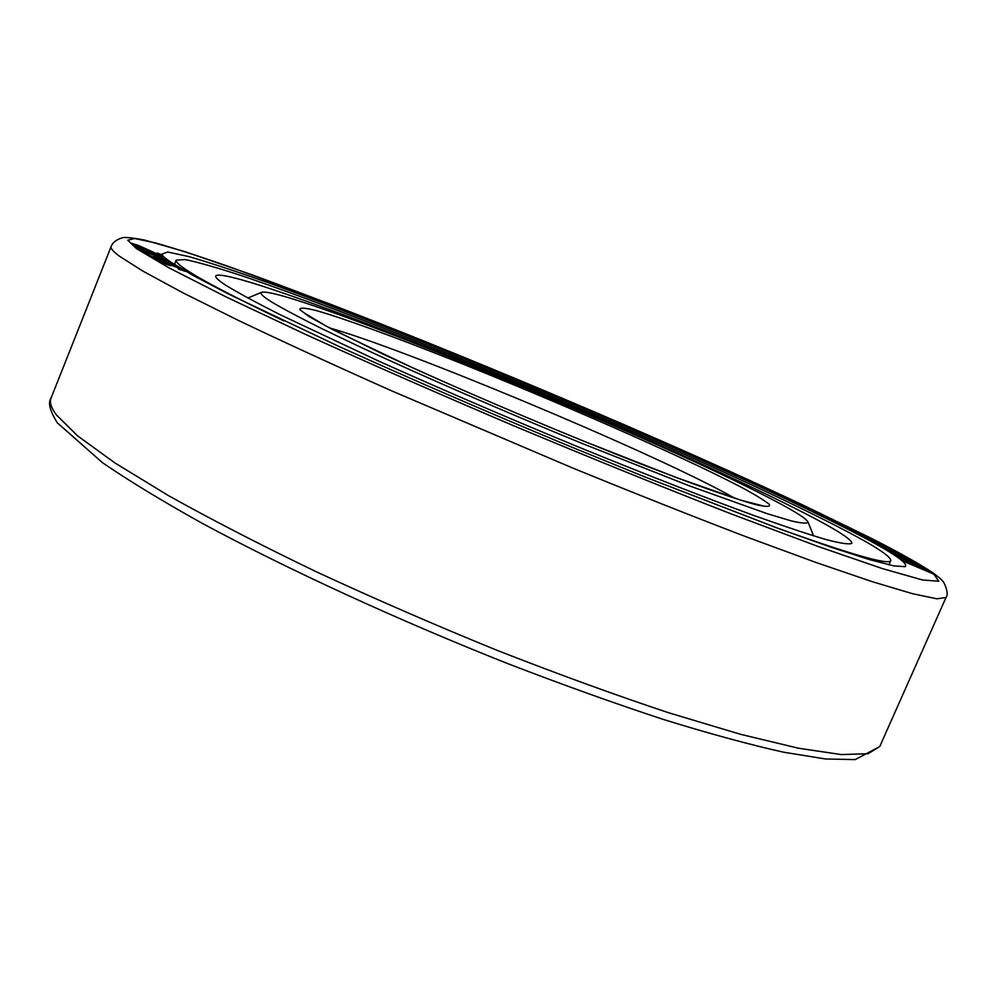 <?xml version="1.0" encoding="UTF-8"?>
<svg xmlns="http://www.w3.org/2000/svg" width="997" height="997" viewBox="0 0 997 997"><rect width="100%" height="100%" fill="white"/><g stroke="black" fill="none" stroke-linecap="round" stroke-linejoin="round"><path stroke-width="1.5" d="M225.746 285.229C218.443 280.456 215.103 277.353 215.738 275.932C221.471 268.978 334.718 309.531 460.564 360.54C587.096 411.836 727.561 473.749 804.006 512.894C836.059 529.345 851.999 539.489 851.849 543.315C849.444 544.661 841.019 543.452 826.575 539.701C808.555 534.404 784.564 526.416 754.617 515.748C705.814 497.939 644.025 473.849 576.378 446.17C506.576 417.319 440.861 389.042 379.221 361.338L280.219 314.74C255.855 302.415 237.697 292.582 225.746 285.229M283.871 320.934C233.472 296.77 200.758 279.621 185.741 269.464C178.712 264.728 175.534 261.613 176.195 260.13L185.292 259.581C198.341 262.298 217.321 267.732 242.221 275.895C295.959 294.115 370.136 322.367 450.096 354.645C590.249 411.437 745.906 479.906 833.828 524.634C871.802 543.988 890.795 555.952 890.807 560.526L888.9 564.85M772.014 526.129C849.618 554.158 889.212 565.623 890.807 560.526M169.029 264.417L177.404 267.57L180.818 269.427L178.102 268.741L179.497 269.551L184.719 270.922L175.335 266.386L165.19 262.647L166.661 264.018L164.293 263.283L151.88 257.749L166.325 264.342L170.437 265.7L169.552 264.417L177.404 267.57M170.986 262.248C165.552 258.559 162.486 255.868 161.763 254.173L167.695 252.004L188.956 256.615C209.744 262.685 235.84 271.259 267.246 282.375C317.943 300.758 375.159 322.779 438.917 348.414C586.111 407.885 751.314 480.355 845.369 527.974C889.274 550.244 909.202 563.143 905.151 566.67L893.835 565.91L869.284 559.541L831.224 547.278L780.103 529.108L645.508 477.177L567.804 445.522C486.062 411.524 410.178 378.673 340.164 347.006L229.46 294.489L193.381 275.608L170.986 262.248M745.22 479.869L773.161 491.135L757.122 484.916L764.662 487.221L746.94 480.23L752.86 481.8L741.843 478.311L759.153 485.14M752.037 482.934L778.196 493.478M758.194 485.315L764.662 487.221M748.236 480.728L755.377 482.959L770.544 489.938M151.88 257.749L160.779 262.261L170.823 265.663M177.366 267.657L180.943 269.664M178.102 268.741L185.23 271.346M164.792 262.672L166.611 264.018M156.068 259.494L158.012 260.018M139.58 249.051L170.013 262.099L165.365 258.709L162.075 257.413L165.676 259.968L145.699 250.97L136.577 248.091L170.038 262.012M162.075 257.413L165.278 259.781M136.041 247.468L145.898 252.428M153.974 256.491L160.318 259.856L148.428 254.92L146.21 253.662L147.955 253.799L143.045 252.478L155.021 257.961L171.945 264.479L175.111 265.376L173.964 264.504L156.541 257.151L154.149 256.865L158.872 259.295M146.272 253.712L148.815 254.347M142.858 252.191L154.996 258.049L175.111 265.376M765.409 489.128L797.65 502.55L780.501 495.796L789.537 498.762L770.806 491.259L778.283 493.503L765.384 489.191L783.48 496.431M775.093 493.652L802.485 504.831M781.885 496.332L789.537 498.762M772.426 491.882L780.676 494.624L795.207 501.416M787.78 499.622L820.843 513.555L793.475 501.915L802.523 504.843L787.755 499.696L806.561 507.323M796.902 503.971L820.843 513.555M804.342 506.937L813.166 509.903M795.432 502.687L804.791 505.928M805.825 508.246L809.664 509.891M814.375 512.246L835.274 521.518L817.802 513.742L839.088 522.889L831.548 518.839L814.375 512.246L835.312 521.443M827.485 517.892L829.878 519.15M817.702 513.667L837.679 522.104M836.957 521.855L841.069 523.475M833.542 521.817L857.457 531.912L842.652 526.354L863.938 534.654L837.106 523.338L848.273 526.852L827.124 518.614L845.73 526.067L833.517 521.88L854.055 530.578M840.683 525.382L863.938 534.654M838.415 523.886L851.176 528.298M827.124 518.614L843.786 525.394M845.045 527.575L866.53 536.286L856.759 533.594L879.541 542.592L858.392 534.031L867.639 536.523L845.045 527.575L865.384 535.912M854.105 532.224L879.541 542.592M859.476 534.454L870.294 537.882M883.267 545.783L890.072 548.188L882.806 544.3L858.965 534.741L872.549 541.408L890.072 548.188M858.965 534.741L883.292 545.708M874.381 543.004L904.703 556.114L895.692 551.104L875.777 543.776L904.74 556.052M893.038 550.032L896.203 551.84M881.074 546.73L884.887 548.462M886.532 549.783L898.023 555.528L890.67 551.416L906.996 558.121L911.108 560.812L915.57 562.345L911.869 560.189L888.427 550.282L886.532 549.783L888.589 551.092L898.048 555.454M890.196 551.378L911.856 560.812M909.937 560.14L915.57 562.345M894.795 554.768L904.827 559.978L923.721 567.231L899.157 556.239L894.945 555.005L902.198 558.731L923.92 567.48M903.955 561.299L933.317 573.936L905.126 561.174L927.97 569.96L899.63 558.046L922.586 567.904L902.509 560.202L926.562 570.807L904.591 561.772L933.354 573.873M907.258 562.109L928.967 570.683M899.63 558.046L918.798 566.396M901.674 559.579L922.175 568.963M133.885 244.24L162.698 256.64L160.604 254.335L157.327 253.026L158.947 254.734L138.284 245.362L130.644 243.006L162.723 256.565M157.327 253.026L158.76 254.646M130.445 242.782L138.782 246.895M132.402 244.776L163.545 257.201L132.402 244.776L143.431 249.649M140.29 248.253L164.106 257.662M874.905 541.408L886.557 546.767M864.225 537.134L876.363 542.692M898.459 556.401L920.181 565.897M157.451 257.887L171.646 263.981M741.868 478.248L745.245 479.806M881.373 543.926L885.012 546.231L874.269 541.084L881.336 543.988M874.805 542.131L863.589 536.797L874.805 542.131M918.96 564.975L907.046 560.638L898.447 556.326L918.922 565.05M261.713 292.295C259.469 293.168 262.672 296.333 271.321 301.792C282.637 308.547 299.387 317.47 321.582 328.536L361.662 347.691C422.379 375.931 503.398 411.175 581.625 443.254L688.964 485.701L766.743 513.542L790.858 520.795C801.875 523.4 807.582 523.786 807.981 521.93C805.937 518.216 793.163 510.29 769.647 498.139C646.28 433.62 285.055 285.977 261.713 292.295L247.817 298.028M752.76 481.763C623.96 423.015 463.169 355.393 330.792 304.334L228.238 266.324C199.039 256.217 174.674 248.378 155.133 242.832L134.645 238.507L127.753 240.215L136.514 248.664L168.917 267.819L226.107 296.932L306.578 334.892C370.597 363.955 440.375 394.563 515.898 426.691C591.882 458.458 663.528 487.483 730.838 513.779L817.54 546.281L882.208 568.527L922.524 579.992L938.85 581.239L933.391 573.562L909.289 558.494L869.97 537.67L803.993 505.541M56.318 414.839C51.121 407.798 49.352 402.252 51.021 398.202C47.781 402.676 49.887 410.889 57.328 422.84L102.554 462.745C129.087 480.878 162.212 501.017 201.942 523.163C286.276 568.726 398.376 620.358 509.131 664.152C563.891 685.226 615.523 703.72 664.014 719.647C709.69 733.767 749.545 744.622 783.58 752.187L825.466 758.979L855.189 759.602L879.728 746.566L868.063 753.744L841.244 754.567L798.684 748.261L740.759 734.365L669.012 712.88C615.161 694.971 557.734 674.072 496.718 650.181C435.066 625.057 375.109 599.01 316.822 572.016C261.089 545.197 211.601 519.711 168.393 495.571L114.917 462.932L77.517 435.801L56.318 414.839M946.003 597.527C948.11 594.897 947.362 589.85 943.773 582.385C940.694 579.145 943.872 581.239 933.366 573.138C919.882 564.09 898.97 552.363 870.618 537.956L800.317 503.797C745.619 478.373 686.41 451.791 622.701 424.037L428.573 342.906C365.201 317.557 306.74 294.987 253.188 275.222L185.504 251.842L144.328 239.99C131.604 237.71 124.251 236.974 122.282 237.785C116.213 239.704 112.499 242.632 111.128 246.583C110.393 248.29 113.122 251.468 119.328 256.142L143.107 271.234L183.087 292.894L239.056 320.735C283.846 342.096 334.718 365.475 391.647 390.849L573.686 468.453C634.89 493.428 692.142 516.122 745.457 536.523L815.957 562.47L872.113 581.637L912.492 593.701L936.881 598.811L946.003 597.527L879.728 746.566M329.596 327.926C407 349.922 641.769 447.977 725.33 493.029L735.038 498.35M309.456 316.809L331.889 329.197L412.347 367.681C481.065 398.812 568.352 435.614 640.286 463.767L688.902 482.249C716.781 492.356 738.465 499.659 753.944 504.158C765.546 506.962 770.681 507.062 769.36 504.432C764.574 500.407 754.492 494.3 739.138 486.112C679.63 455.243 555.155 400.719 451.666 359.605C393.08 336.4 343.23 318.23 316.311 310.59C304.982 307.737 299.486 307.425 299.81 309.643L309.456 316.809M176.195 260.13L174.438 264.517M111.128 246.583L51.021 398.202M763.066 505.878L741.107 500.282L676.427 477.575L581.226 440.175C510.875 411.425 437.135 379.383 383.047 354.134L326.044 326.044L304.608 313.158M807.981 521.93L813.602 535.863"/></g></svg>
